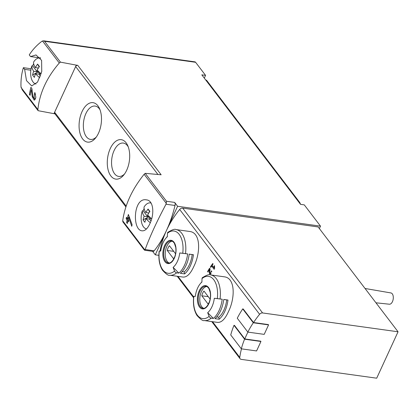 <?xml version="1.0" encoding="UTF-8"?>
<svg xmlns="http://www.w3.org/2000/svg" width="419" height="419" viewBox="0 0 419 419"><rect width="100%" height="100%" fill="white"/><g stroke="black" fill="none" stroke-linecap="round" stroke-linejoin="round"><path stroke-width="0.63" d="M38.113 110.689L53.967 113.669L76.295 65.123L60.446 62.138L59.289 63.007C46.771 77.51 39.632 93.028 37.883 109.558L38.113 110.689L22.228 89.844L20.981 86.649C20.772 79.961 21.568 73.639 23.37 67.684L24.642 69.355L26.491 80.637L31.692 85.932L37.542 82.119L41.753 71.534L41.601 60.352L36.003 54.941L30.524 56.57L40.114 57.901A15.644 8.626 -82.1 0 1 40.308 57.738M30.524 56.57L29.251 54.894C32.562 49.741 36.752 45.215 41.827 41.329L43.592 40.805L44.555 41.298L60.446 62.138M34.489 93.945L34.122 98.47L32.991 96.49L31.891 88.592L30.922 87.325A85.34 62.452 142.7 0 0 29.403 94.416L30.105 95.343A85.34 62.452 -37.3 0 1 31.231 89.802L32.289 96.826L34.227 100.204L35.856 97.339L34.861 92.489A85.34 62.452 142.7 0 0 34.489 93.945L35.584 94.102M149.866 223.704C154.511 214.476 153.778 200.366 146.461 199.873C133.226 197.035 132.001 230.408 142.156 230.832C145.005 231.021 147.577 228.643 149.866 223.704M122.709 220.834L144.937 249.991L144.183 249.824L122.887 221.887L122.709 220.834C124.914 204.896 132.053 189.383 144.12 174.288L145.215 173.34L166.511 201.277L166.008 204.226C156.622 221.861 149.672 236.965 145.163 249.551L144.613 250.243M128.607 217.189A85.34 62.452 -37.3 0 0 128.088 219.43L128.795 220.357A85.34 62.452 -37.3 0 0 128.492 221.829L127.79 220.902A85.34 62.452 -37.3 0 0 127.334 223.51L126.632 222.583A85.34 62.452 142.7 0 1 127.083 219.98L126.145 218.744A85.34 62.452 142.7 0 1 126.444 217.272L127.381 218.509A85.34 62.452 142.7 0 1 128.371 214.46L132.085 224.684A85.34 62.452 -37.3 0 0 131.755 226.302L128.607 217.189L129.597 217.325M214.088 267.956L212.124 265.379A85.34 62.452 -37.3 0 1 213.088 264.001L212.737 263.541A85.34 62.452 142.7 0 0 210.38 266.992L210.736 267.453A85.34 62.452 -37.3 0 1 211.653 266.07L214.119 269.307A85.34 62.452 -37.3 0 1 214.591 268.616L214.549 265.709L214.057 265.95L214.088 267.956L214.58 268.024M183.113 277.069C186.963 277.294 190.53 273.764 193.819 266.479C200.701 252.887 200.958 232.294 189.451 231.471M217.665 322.394C221.515 322.62 225.087 319.089 228.371 311.804C235.253 298.213 235.509 277.619 224.003 276.797M242.721 308.897L253.296 322.771L268.563 324.893L264.206 334.367L247.839 332.094L237.264 318.22A85.905 62.871 -37.3 0 1 242.721 308.897L243.198 308.965L253.542 322.53A85.34 62.452 -37.3 0 1 259.597 314.292A2.844 2.079 -37.3 0 1 262.593 312.956L398.05 331.78L376.702 378.195L241.244 359.371A2.844 2.079 -37.3 0 1 240.071 358.727A2.844 2.079 -37.3 0 1 239.762 357.412A85.34 62.452 -37.3 0 1 241.485 348.849M160.074 251.07A85.34 62.452 -37.3 0 1 166.437 230.555A85.34 62.452 -37.3 0 1 179.678 209.458A2.844 2.079 -37.3 0 1 182.679 208.123L318.131 226.946L398.05 331.78M233.996 325.322L244.576 339.196L260.937 341.469L256.58 350.944L241.318 348.823L230.738 334.949A85.905 62.871 -37.3 0 1 233.996 325.322L234.467 325.39L244.811 338.955A85.34 62.452 -37.3 0 1 247.943 332.105M211.134 271.486L210.254 273.649L209.762 272.669L210.087 268.841L209.605 268.207A85.34 62.452 142.7 0 0 207.562 271.575L207.918 272.041A85.34 62.452 -37.3 0 1 209.49 269.407L209.222 272.811L210.066 274.482L211.569 270.789A85.34 62.452 142.7 0 0 211.134 271.486L211.852 271.585M23.37 67.684L31.1 68.758M38.098 57.623A85.34 47.064 -82.1 0 0 37.778 58.246M98.507 133.179A19.913 10.983 97.9 0 1 95.417 138.186A19.913 10.983 97.9 0 1 80.532 134.944A19.913 10.983 97.9 0 1 84.329 107.646A19.913 10.983 97.9 0 1 99.528 108.589A19.913 10.983 97.9 0 1 98.507 133.179M126.716 170.177A19.913 10.983 97.9 0 1 123.621 175.184A19.913 10.983 97.9 0 1 108.741 171.947A19.913 10.983 97.9 0 1 112.533 144.644A19.913 10.983 97.9 0 1 127.732 145.587A19.913 10.983 97.9 0 1 126.716 170.177M145.215 173.34L161.147 174.775L77.709 65.317L76.295 65.123M177.604 206.284L174.65 202.408A2.844 1.571 -82.1 0 1 175.022 205.478A85.34 47.064 -82.1 0 1 166.437 230.555L177.604 206.284L320.504 226.145L304.283 204.87L300.523 204.346L201.806 74.844L205.567 75.368L195.594 62.29A2.844 1.571 -82.1 0 0 194.893 61.839L43.759 40.832M54.92 113.8L53.967 113.669M152.616 251.348L155.271 254.831L158.88 255.333M204.299 78.117L205.567 75.368M319.383 228.585L320.504 226.145M155.271 254.831L166.437 230.555A85.34 47.064 -82.1 0 1 154.171 250.803A2.844 1.571 -82.1 0 1 153.014 251.405L144.655 250.243M268.563 324.893L268.328 324.584L253.542 322.53M260.937 341.469L260.702 341.166L244.811 338.955M224.846 311.312A23.04 12.706 97.9 0 1 219.163 319.231L214.931 318.644A23.04 12.706 -82.1 0 0 220.619 310.725A23.04 12.706 -82.1 0 0 223.751 299.459L227.983 300.046A23.04 12.706 97.9 0 1 224.846 311.312M224.008 276.77L210.574 274.901A23.04 12.706 97.9 0 1 220.059 298.946L222.201 299.245A23.04 12.706 97.9 0 1 219.064 310.51A23.04 12.706 97.9 0 1 213.381 318.43L211.234 318.131A2.273 1.624 -129.9 0 1 209.128 316.366A85.34 60.813 -129.9 0 1 207.683 312.689L213.381 318.43M220.059 298.946L217.299 298.6A85.34 1.639 -172.8 0 0 214.313 298.281A17.305 9.543 97.9 0 1 211.956 306.739A17.305 9.543 97.9 0 1 207.683 312.689M209.128 316.366A21.332 11.763 97.9 0 1 193.861 296.338A85.34 1.639 -172.8 0 1 195.301 296.443A17.305 9.543 97.9 0 1 200.345 283.637A17.305 9.543 97.9 0 1 201.927 282.039A85.34 60.813 -129.9 0 1 202.031 278.577A2.273 1.624 -129.9 0 1 202.487 277.588C206.824 274.984 209.521 274.089 210.574 274.901M193.861 296.338L193.735 296.338C192.855 304.079 193.945 310.469 197.009 315.497C200.601 319.419 203.006 321.101 204.231 320.545L217.665 322.41M190.294 265.986A23.04 12.706 97.9 0 1 184.606 273.906L180.38 273.319A23.04 12.706 -82.1 0 0 186.062 265.4A23.04 12.706 -82.1 0 0 189.199 254.134L193.431 254.726A23.04 12.706 97.9 0 1 190.294 265.986M189.456 231.445L176.022 229.575A23.04 12.706 97.9 0 1 185.502 253.621L187.649 253.919A23.04 12.706 97.9 0 1 184.512 265.185A23.04 12.706 97.9 0 1 178.829 273.104L176.682 272.806A2.273 1.624 -129.9 0 1 174.576 271.041A85.34 60.813 -129.9 0 1 173.131 267.364L178.829 273.104M185.502 253.621L182.747 253.28A85.34 1.639 -172.8 0 0 179.756 252.956A17.305 9.543 97.9 0 1 177.405 261.414A17.305 9.543 97.9 0 1 173.131 267.364M174.576 271.041A21.332 11.763 97.9 0 1 159.309 251.012A85.34 1.639 -172.8 0 1 160.749 251.117A17.305 9.543 97.9 0 1 165.793 238.311A17.305 9.543 97.9 0 1 167.375 236.714A85.34 60.813 -129.9 0 1 167.48 233.252A2.273 1.624 -129.9 0 1 167.935 232.262C172.272 229.659 174.969 228.764 176.022 229.575M159.309 251.012L159.183 251.012C158.303 258.753 159.393 265.143 162.457 270.171C166.05 274.094 168.454 275.781 169.679 275.22L183.113 277.09M365.038 288.476L390.937 292.944A5.688 3.137 97.9 0 1 392.451 301.654A5.688 3.137 97.9 0 1 389.371 304.215L375.953 302.796M169.161 262.991A11.093 6.117 97.9 0 1 165.411 251.363A11.093 6.117 97.9 0 1 172.188 241.203M175.571 253.788L169.423 245.723A8.108 4.473 -82.1 0 0 167.244 250.462L173.518 258.691A8.108 4.473 97.9 0 0 174.833 256.575M203.713 308.316A11.093 6.117 97.9 0 1 199.963 296.689A11.093 6.117 97.9 0 1 206.74 286.528M210.123 299.114L203.974 291.048A8.108 4.473 -82.1 0 0 201.796 295.788L208.07 304.016A8.108 4.473 97.9 0 0 209.385 301.895M179.756 252.956L187.649 253.919M189.194 254.186L192.18 254.6A20.767 11.454 97.9 0 1 184.229 271.889L184.606 273.906M192.18 254.6L193.431 254.726M182.134 271.601L184.229 271.889M173.717 251.358L167.244 250.462M214.313 298.281L222.201 299.245M223.746 299.512L226.731 299.925A20.767 11.454 97.9 0 1 218.781 317.214L219.163 319.231M226.731 299.925L227.983 300.046M216.686 316.926L218.781 317.214M208.269 296.683L201.796 295.788M241.318 348.823A85.905 62.871 -37.3 0 1 244.576 339.196M247.839 332.094A85.905 62.871 -37.3 0 1 253.296 322.771M125.894 206.907L54.674 113.481A1.707 1.247 -37.3 0 1 54.622 112.25L126.161 206.096M157.879 174.419L75.64 66.542A1.707 1.247 -37.3 0 1 77.709 65.317M24.642 69.355L30.859 70.219M150.494 202.896A15.644 8.626 97.9 0 1 150.793 202.644M124.511 174.026A16.833 9.281 97.9 0 1 118.713 176.415A16.833 9.281 97.9 0 1 111.836 158.461A16.833 9.281 97.9 0 1 123.348 143.068A16.833 9.281 97.9 0 1 128.277 146.943M96.307 137.029A16.833 9.281 97.9 0 1 90.509 139.412A16.833 9.281 97.9 0 1 83.632 121.463A16.833 9.281 97.9 0 1 95.144 106.07A16.833 9.281 97.9 0 1 100.073 109.946M214.057 265.95L214.549 266.023M210.38 266.992L210.982 267.076M211.653 266.07L212.768 266.227M207.562 271.575L208.138 271.653M209.49 269.407L210.024 269.485M127.381 218.509L128.266 218.629M126.145 218.744L128.177 219.027M127.083 219.98L128.67 220.2M126.632 222.583L127.465 222.704M127.79 220.902L128.654 221.023M34.604 98.549A4.127 2.273 -82.1 0 0 35.117 99.743M29.403 94.416L30.241 94.537M31.231 89.802L32.054 89.917M150.709 217.959L149.918 219.676L150.95 221.028M150.232 218.99L148.593 216.838L147.226 216.141L143.178 210.83L142.34 210.762A27.219 10.899 24.7 0 0 144.136 216.22A27.219 19.918 -37.3 0 0 143.073 219.881A23.988 16.022 -21.8 0 0 144.906 222.285A27.219 19.918 -37.3 0 1 145.969 218.624A27.219 10.899 24.7 0 0 150.295 222.735M147.226 216.141L147.745 215.015M148.242 213.931L148.703 212.92M144.12 208.521A13.246 7.306 -82.1 0 0 143.947 208.882A13.246 7.306 -82.1 0 0 143.178 210.83M151.662 218.77A27.219 10.899 -155.3 0 1 147.671 214.931A27.219 19.918 -37.3 0 1 149.897 211.427A23.988 1.859 -122.5 0 0 148.064 209.023L149.593 211.852M148.064 209.023A27.219 19.918 -37.3 0 0 145.838 212.522L148.855 212.941M145.838 212.522A27.219 10.899 -155.3 0 1 144.036 207.065A13.151 7.254 97.9 0 1 149.934 202.875A13.151 7.254 97.9 0 1 151.076 203.079M146.32 228.889L146.493 228.931A13.151 7.254 97.9 0 1 146.32 228.889A13.151 7.254 97.9 0 1 142.34 210.762M150.138 219.2L145.969 218.624M143.073 219.881L148.593 216.838L144.136 216.22M148.593 216.838L148.876 216.225M40.234 73.042L39.444 74.76L40.475 76.111M39.763 74.074L38.124 71.921L36.752 71.225L32.703 65.914L31.865 65.846A27.219 10.899 24.7 0 0 33.667 71.303A27.219 19.918 -37.3 0 0 32.598 74.964A23.988 16.022 -21.8 0 0 34.431 77.368A27.219 19.918 -37.3 0 1 35.5 73.707A27.219 10.899 24.7 0 0 39.821 77.819M36.752 71.225L37.27 70.099M37.768 69.015L38.234 68.009M33.646 63.604A13.246 7.306 -82.1 0 0 33.473 63.966A13.246 7.306 -82.1 0 0 32.703 65.914M41.188 73.854A27.219 10.899 -155.3 0 1 37.197 70.015A27.219 19.918 -37.3 0 1 39.423 66.511A23.988 1.859 -122.5 0 0 37.59 64.107L39.119 66.935M37.59 64.107A27.219 19.918 -37.3 0 0 35.364 67.606L38.38 68.03M35.364 67.606A27.219 10.899 -155.3 0 1 33.562 62.153A13.151 7.254 97.9 0 1 39.465 57.958A13.151 7.254 97.9 0 1 40.585 58.162M36.024 84.015A13.151 7.254 97.9 0 1 35.845 83.973A13.151 7.254 97.9 0 1 31.865 65.846M39.664 74.289L35.5 73.707M32.598 74.964L38.124 71.921L33.667 71.303M38.124 71.921L38.401 71.309M206.258 80.684L206.97 80.783A5.688 3.137 -82.1 0 0 205.656 79.898M206.97 80.783L299.58 202.267A5.688 3.137 -82.1 0 1 300.413 204.2M21.06 87.492L37.883 109.558M42.471 40.947L59.289 63.007M144.12 174.288L166.343 203.44M179.678 209.458L259.597 314.292M177.986 276.378L193.667 296.94M212.538 321.698L239.762 357.412M166.511 201.277L174.65 202.408M44.555 41.298L195.594 62.29M211.234 318.131A23.04 12.706 97.9 0 1 204.231 320.545M208.861 303.618A11.742 6.474 97.9 0 1 197.695 302.534A11.742 6.474 97.9 0 1 205.478 285.606A11.742 6.474 97.9 0 1 208.861 303.618M202.031 278.577A21.332 11.763 97.9 0 1 217.299 298.6M176.682 272.806A23.04 12.706 97.9 0 1 169.679 275.22M174.309 258.293A11.742 6.474 97.9 0 1 163.143 257.214A11.742 6.474 97.9 0 1 170.926 240.281A11.742 6.474 97.9 0 1 174.309 258.293M167.48 233.252A21.332 11.763 97.9 0 1 182.747 253.28M182.679 208.123L262.593 312.956M168.396 262.98A11.093 6.117 97.9 0 1 163.866 251.149A11.093 6.117 97.9 0 1 171.455 241.004C172.172 240.878 173.141 241.632 174.362 243.256L175.729 247.362C176.226 251.075 175.723 254.647 174.225 258.073C172.24 261.739 170.297 263.373 168.396 262.98M202.948 308.305A11.093 6.117 97.9 0 1 198.417 296.474A11.093 6.117 97.9 0 1 206.007 286.329C206.724 286.203 207.693 286.952 208.919 288.581L210.28 292.687C210.778 296.401 210.275 299.973 208.777 303.398C206.792 307.064 204.849 308.698 202.948 308.305M166.008 204.226L175.022 205.478M145.163 249.551L154.171 250.803M209.222 272.811L209.757 272.884M32.289 96.826L33.085 96.936M298.867 202.168L299.58 202.267M177.211 276.268L193.583 297.747M211.763 321.593L240.071 358.727M165.793 238.311L167.38 236.416M200.345 283.637L201.932 281.741M210.254 273.654L211.244 273.79M34.122 98.481L35.61 98.685M149.934 202.875L150.971 202.911M39.465 57.958L40.481 57.995"/></g></svg>
